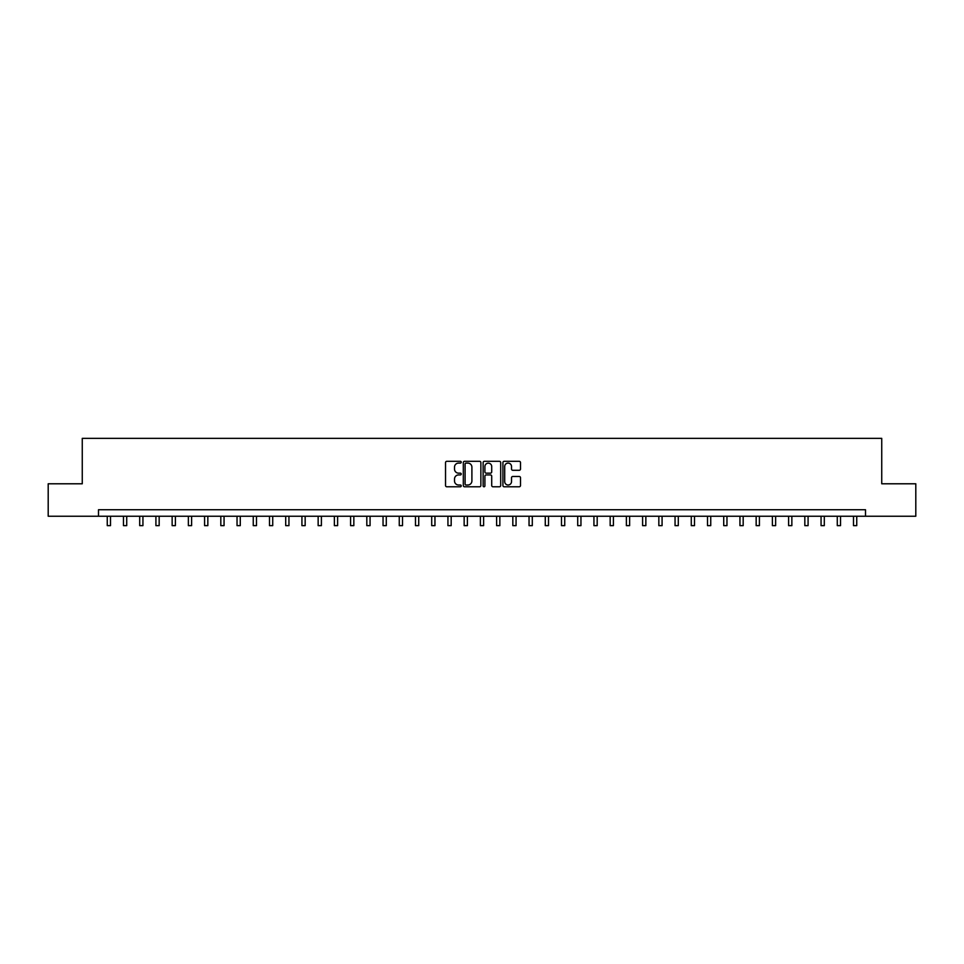<?xml version="1.0" encoding="UTF-8"?>
<svg xmlns="http://www.w3.org/2000/svg" width="964" height="964" viewBox="0 0 964 964"><rect width="100%" height="100%" fill="white"/><g stroke="black" fill="none" stroke-linecap="round" stroke-linejoin="round"><path stroke-width="1.45" d="M461.238 462.202A0.892 0.892 0 0 0 460.346 461.31L446.814 461.31A1.277 1.277 0 0 0 445.537 462.587L445.537 485.519A1.277 1.277 0 0 0 446.814 486.784L460.346 486.784A0.892 0.892 0 0 0 461.238 485.892A0.892 0.892 0 0 0 460.346 485L458.587 485A4.073 4.073 0 0 1 454.514 480.928L454.514 479.024A4.073 4.073 0 0 1 458.587 474.939L460.346 474.939A0.892 0.892 0 0 0 461.238 474.047A0.892 0.892 0 0 0 460.346 473.155L458.587 473.155A4.073 4.073 0 0 1 454.514 469.082L454.514 467.166A4.073 4.073 0 0 1 458.587 463.094L460.346 463.094A0.892 0.892 0 0 0 461.238 462.202M519.235 470.287A1.277 1.277 0 0 0 520.5 469.022L520.5 462.587A1.277 1.277 0 0 0 519.235 461.31L504.196 461.31A1.277 1.277 0 0 0 502.919 462.587L502.919 485.519A1.277 1.277 0 0 0 504.196 486.784L519.235 486.784A1.277 1.277 0 0 0 520.5 485.519L520.5 477.746A1.277 1.277 0 0 0 519.235 476.469L512.8 476.469A1.277 1.277 0 0 0 511.523 477.746L511.523 481.602A3.41 3.41 0 0 1 508.112 485A3.41 3.41 0 0 1 504.702 481.602L504.702 466.504A3.41 3.41 0 0 1 508.112 463.094A3.41 3.41 0 0 1 511.523 466.504L511.523 469.022A1.277 1.277 0 0 0 512.8 470.287L519.235 470.287M98.497 516.234L48.2 516.234L48.2 483.783L82.265 483.783L82.265 438.355L881.735 438.355L881.735 483.783L915.8 483.783L915.8 516.234L865.503 516.234L865.503 509.739L98.497 509.739L98.497 516.234L865.503 516.234M480.879 462.587A1.277 1.277 0 0 0 479.614 461.31L464.576 461.31A1.277 1.277 0 0 0 463.31 462.587L463.31 485.519A1.277 1.277 0 0 0 464.576 486.784L479.614 486.784A1.277 1.277 0 0 0 480.879 485.519L480.879 462.587M484.386 461.31L499.424 461.31A1.277 1.277 0 0 1 500.69 462.587L500.69 485.519A1.277 1.277 0 0 1 499.424 486.784L492.99 486.784A1.277 1.277 0 0 1 491.712 485.519L491.712 476.216A1.277 1.277 0 0 0 490.435 474.939L486.169 474.939A1.277 1.277 0 0 0 484.904 476.216L484.904 485.892A0.892 0.892 0 0 1 484.012 486.784A0.892 0.892 0 0 1 483.121 485.892L483.121 462.587A1.277 1.277 0 0 1 484.386 461.31M465.986 463.094A0.892 0.892 0 0 0 465.094 463.985L465.094 484.109A0.892 0.892 0 0 0 465.986 485L467.829 485A4.073 4.073 0 0 0 471.902 480.928L471.902 467.166A4.073 4.073 0 0 0 467.829 463.094L465.986 463.094M491.712 466.564A3.41 3.41 0 0 0 488.302 463.154A3.41 3.41 0 0 0 484.904 466.564L484.904 471.89A1.277 1.277 0 0 0 486.169 473.155L490.435 473.155A1.277 1.277 0 0 0 491.712 471.89L491.712 466.564M107.257 516.234L107.257 525.645L110.499 525.645L110.499 516.234M123.476 516.234L123.476 525.645L126.718 525.645L126.718 516.234M139.696 516.234L139.696 525.645L142.937 525.645L142.937 516.234M155.915 516.234L155.915 525.645L159.168 525.645L159.168 516.234M172.146 516.234L172.146 525.645L175.388 525.645L175.388 516.234M188.366 516.234L188.366 525.645L191.607 525.645L191.607 516.234M204.585 516.234L204.585 525.645L207.838 525.645L207.838 516.234M220.816 516.234L220.816 525.645L224.058 525.645L224.058 516.234M237.036 516.234L237.036 525.645L240.277 525.645L240.277 516.234M253.255 516.234L253.255 525.645L256.496 525.645L256.496 516.234M269.486 516.234L269.486 525.645L272.728 525.645L272.728 516.234M285.706 516.234L285.706 525.645L288.947 525.645L288.947 516.234M301.925 516.234L301.925 525.645L305.166 525.645L305.166 516.234M318.144 516.234L318.144 525.645L321.398 525.645L321.398 516.234M334.375 516.234L334.375 525.645L337.617 525.645L337.617 516.234M350.595 516.234L350.595 525.645L353.836 525.645L353.836 516.234M366.814 516.234L366.814 525.645L370.068 525.645L370.068 516.234M383.045 516.234L383.045 525.645L386.287 525.645L386.287 516.234M399.265 516.234L399.265 525.645L402.506 525.645L402.506 516.234M415.484 516.234L415.484 525.645L418.725 525.645L418.725 516.234M431.703 516.234L431.703 525.645L434.957 525.645L434.957 516.234M447.935 516.234L447.935 525.645L451.176 525.645L451.176 516.234M464.154 516.234L464.154 525.645L467.395 525.645L467.395 516.234M480.373 516.234L480.373 525.645L483.627 525.645L483.627 516.234M496.605 516.234L496.605 525.645L499.846 525.645L499.846 516.234M512.824 516.234L512.824 525.645L516.065 525.645L516.065 516.234M529.043 516.234L529.043 525.645L532.297 525.645L532.297 516.234M545.275 516.234L545.275 525.645L548.516 525.645L548.516 516.234M561.494 516.234L561.494 525.645L564.735 525.645L564.735 516.234M577.713 516.234L577.713 525.645L580.955 525.645L580.955 516.234M593.932 516.234L593.932 525.645L597.186 525.645L597.186 516.234M610.164 516.234L610.164 525.645L613.405 525.645L613.405 516.234M626.383 516.234L626.383 525.645L629.625 525.645L629.625 516.234M642.602 516.234L642.602 525.645L645.856 525.645L645.856 516.234M658.834 516.234L658.834 525.645L662.075 525.645L662.075 516.234M675.053 516.234L675.053 525.645L678.294 525.645L678.294 516.234M691.272 516.234L691.272 525.645L694.514 525.645L694.514 516.234M707.504 516.234L707.504 525.645L710.745 525.645L710.745 516.234M723.723 516.234L723.723 525.645L726.964 525.645L726.964 516.234M739.942 516.234L739.942 525.645L743.184 525.645L743.184 516.234M756.162 516.234L756.162 525.645L759.415 525.645L759.415 516.234M772.393 516.234L772.393 525.645L775.634 525.645L775.634 516.234M788.612 516.234L788.612 525.645L791.854 525.645L791.854 516.234M804.832 516.234L804.832 525.645L808.085 525.645L808.085 516.234M821.063 516.234L821.063 525.645L824.304 525.645L824.304 516.234M837.282 516.234L837.282 525.645L840.524 525.645L840.524 516.234M853.501 516.234L853.501 525.645L856.743 525.645L856.743 516.234M107.257 525.645L110.499 525.645M123.476 525.645L126.718 525.645M139.696 525.645L142.937 525.645M155.915 525.645L159.168 525.645M172.146 525.645L175.388 525.645M188.366 525.645L191.607 525.645M204.585 525.645L207.838 525.645M220.816 525.645L224.058 525.645M237.036 525.645L240.277 525.645M253.255 525.645L256.496 525.645M269.486 525.645L272.728 525.645M285.706 525.645L288.947 525.645M301.925 525.645L305.166 525.645M318.144 525.645L321.398 525.645M334.375 525.645L337.617 525.645M350.595 525.645L353.836 525.645M366.814 525.645L370.068 525.645M383.045 525.645L386.287 525.645M399.265 525.645L402.506 525.645M415.484 525.645L418.725 525.645M431.703 525.645L434.957 525.645M447.935 525.645L451.176 525.645M464.154 525.645L467.395 525.645M480.373 525.645L483.627 525.645M496.605 525.645L499.846 525.645M512.824 525.645L516.065 525.645M529.043 525.645L532.297 525.645M545.275 525.645L548.516 525.645M561.494 525.645L564.735 525.645M577.713 525.645L580.955 525.645M593.932 525.645L597.186 525.645M610.164 525.645L613.405 525.645M626.383 525.645L629.625 525.645M642.602 525.645L645.856 525.645M658.834 525.645L662.075 525.645M675.053 525.645L678.294 525.645M691.272 525.645L694.514 525.645M707.504 525.645L710.745 525.645M723.723 525.645L726.964 525.645M739.942 525.645L743.184 525.645M756.162 525.645L759.415 525.645M772.393 525.645L775.634 525.645M788.612 525.645L791.854 525.645M804.832 525.645L808.085 525.645M821.063 525.645L824.304 525.645M837.282 525.645L840.524 525.645M853.501 525.645L856.743 525.645"/></g></svg>
